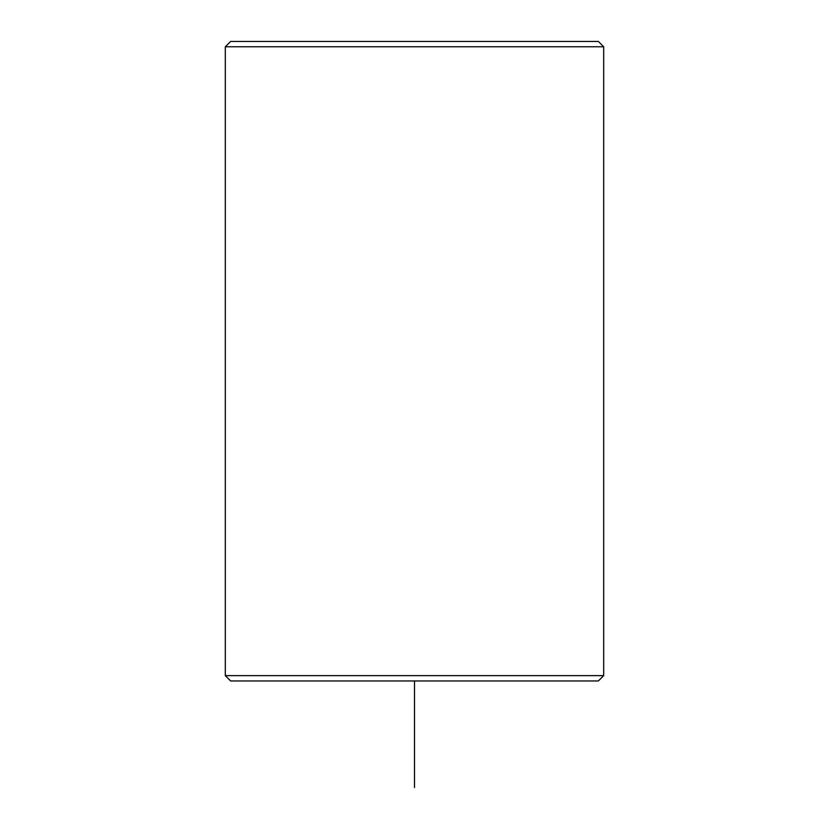 <?xml version="1.0" encoding="UTF-8"?>
<svg xmlns="http://www.w3.org/2000/svg" width="829" height="829" viewBox="0 0 829 829"><rect width="100%" height="100%" fill="white"/><g stroke="black" fill="none" stroke-linecap="round" stroke-linejoin="round"><path stroke-width="1.24" d="M225.312 675.635L230.638 680.961L598.362 680.961L603.688 675.635L603.688 46.776L225.312 46.776L225.312 675.635L603.688 675.635M225.312 46.776L230.638 41.45L598.362 41.45L603.688 46.776M414.5 680.961L414.5 787.55"/></g></svg>
